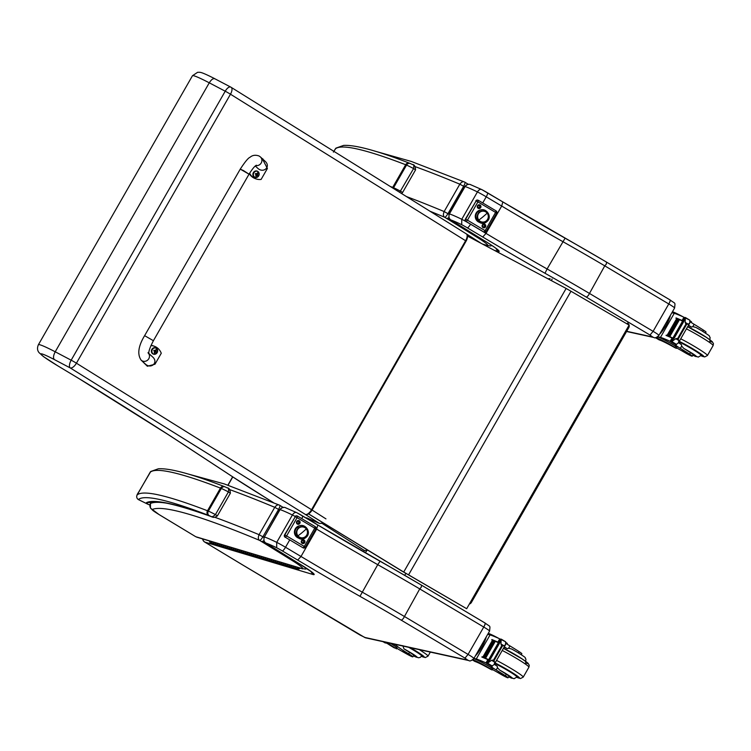 <?xml version="1.0" encoding="UTF-8"?>
<svg xmlns="http://www.w3.org/2000/svg" width="751" height="751" viewBox="0 0 751 751"><rect width="100%" height="100%" fill="white"/><g stroke="black" fill="none" stroke-linecap="round" stroke-linejoin="round"><path stroke-width="1.13" d="M548.774 278.724L548.774 278.724A3.38 3.351 84.6 0 0 548.202 278.828A3.38 3.38 0 0 1 548.774 278.724L550.051 278.602A3.38 3.351 -95.4 0 0 548.643 279.072M552.069 279.053L551.516 280.583M627.254 324.038L627.554 323.043A3.38 3.38 0 0 1 628.784 327.643L471.384 602.443M628.024 327.004L628.784 327.643L471.384 602.471L470.624 601.833M471.356 602.48L471.384 602.471A3.38 3.38 0 0 1 469.356 604.048A3.38 3.351 84.6 0 0 471.356 602.48M308.558 513.853L403.709 572.046A54.053 3.952 29.8 0 1 408.572 574.853L466.681 608.714L629.103 325.117L570.995 291.257A54.053 3.952 -150.2 0 0 566.132 288.45L467.488 236.096M400.715 570.328L308.492 513.881M400.687 570.385L403.644 572.084A54.053 3.952 29.8 0 1 408.497 574.881L466.681 608.714M405.869 573.36L404.733 575.35M410.262 163.511L409.483 163.183A3.38 3.051 111 0 0 405.671 164.732A13.509 0.986 29.8 0 1 406.535 165.089A3.38 2.816 -66.5 0 1 410.262 163.511L412.355 164.497C413.688 164.291 414.092 165.642 413.594 168.571L399.673 192.34M409.483 163.183C377.096 150.66 355.129 144.736 343.582 145.412L335.988 148.107A3.38 3.37 48 0 0 335.321 148.933A721.279 52.72 29.8 0 1 405.671 164.732L392.698 187.393A3.38 3.051 111 0 0 392.473 187.853M335.988 148.107L333.397 152.106L335.321 148.933M225.065 486.873L224.286 486.545A3.38 3.051 111 0 0 220.475 488.094A13.509 0.986 29.8 0 1 221.338 488.45A3.38 2.816 -66.5 0 1 225.065 486.873L227.159 487.859C228.492 487.652 228.895 489.014 228.398 491.933L215.415 514.595C213.031 516.716 211.5 517.308 210.834 516.359L211.876 516.801C178.287 504.832 157.841 500.035 150.529 502.4L146.548 502.579L150.266 502.485M211.876 516.801L211.876 516.801C213.331 517.777 215.18 517.467 217.405 515.862L215.415 514.595A17.902 1.305 -150.2 0 0 208.365 511.112A13.509 0.986 -150.2 0 0 207.501 510.755A3.38 3.051 111 0 0 208.421 515.289A10.139 0.742 29.8 0 1 209.069 515.552A3.38 2.816 -66.5 0 1 208.365 511.112L221.338 488.45A17.902 1.305 29.8 0 1 228.398 491.933L230.247 493.182M138.597 499.697L138.4 499.565A3.38 3.37 -132 0 1 137.151 494.956L150.125 472.295A721.279 52.72 29.8 0 1 220.475 488.094L207.501 510.755A721.279 52.72 -150.2 0 0 137.151 494.956M209.069 515.552A14.522 1.061 29.8 0 1 210.834 516.359A814.168 59.517 -150.2 0 0 146.548 502.579A28.632 2.093 -150.2 0 0 148.163 504.334A3.38 3.098 -50.5 0 0 149.984 504.653M224.286 486.545C191.899 474.022 169.933 468.098 158.386 468.774L150.791 471.468A3.38 3.37 48 0 0 150.125 472.295M208.421 515.289A717.9 52.476 29.8 0 0 138.4 499.565L148.473 504.522L138.578 499.687C136.1 498.129 136.1 495.66 138.569 492.28L150.791 471.468M148.473 504.522L149.928 504.916M466.08 233.749A6.759 3.051 121.9 0 1 466.305 233.861L231.167 87.341A6.759 6.759 0 0 0 230.745 87.097L215.086 78.893C213.387 78.066 211.444 79.381 209.266 82.817L225.225 91.209L71.167 360.189A6.759 2.985 117.7 0 0 70.2 367.906A6.759 3.051 -58.1 0 0 76.424 363.193L230.473 94.213A6.759 3.051 -58.1 0 0 231.167 87.341A6.759 3.051 -58.1 0 0 230.942 87.229A6.759 2.985 117.7 0 0 230.745 87.097A6.759 2.985 117.7 0 0 225.225 91.209A6.759 0.498 29.8 0 1 230.473 94.213L465.611 240.733L311.552 509.713A6.759 3.051 121.9 0 1 305.328 514.426L319.203 523.259L308.436 518.641M38.404 344.718L192.463 75.738A34.349 2.516 29.8 0 1 209.266 82.817L55.217 351.797A34.349 2.516 -150.2 0 0 38.404 344.718C37.062 347.816 37.268 350.445 39.014 352.595L43.52 356.641L57.667 365.765M367.295 549.92L366.948 550.53L364.31 550.455L322.517 523.672M365.211 552.764L366.948 550.53M322.639 522.555A6.759 3.671 122.5 0 1 319.203 523.259A3.38 2.826 -66.6 0 0 319.532 523.438L306.577 517.805L317.438 524.771M363.362 551.694A3.38 1.896 -57.3 0 0 364.31 550.455M273.524 502.691L253.2 489.999A119.822 8.759 29.8 0 1 232.153 476.481L171.388 436.669A6.759 4.281 123.2 0 0 171.744 436.866A60.812 4.45 -150.2 0 0 168.243 434.594A664.081 48.543 -150.2 0 0 90.768 385.779A87.839 6.421 -150.2 0 0 80.057 379.246L57.902 365.906L79.925 379.18A6.759 1.924 121.1 0 1 79.803 379.095M232.153 476.481L227.478 473.43M57.902 365.906A27.599 2.018 29.8 0 1 40.976 354.247A27.599 2.018 29.8 0 1 54.344 359.569C53.039 358.058 53.33 355.467 55.217 351.797L71.167 360.189A6.759 0.498 29.8 0 1 76.424 363.193L311.552 509.713A6.759 0.498 -150.2 0 1 312.078 510.042L466.127 241.062A6.759 3.671 -57.5 0 0 466.362 233.899A6.759 3.671 -57.5 0 0 466.333 233.871M450.619 219.714L451.116 220.052A46.215 3.38 29.8 0 1 461.724 224.699L461.762 219.283L477.429 191.918A13.509 0.986 29.8 0 1 486.226 196.818A4.459 1.014 -59.2 0 0 487.465 192.763A4.459 1.014 -59.2 0 0 487.399 192.735A9.05 0.667 -150.2 0 0 481.813 189.609L470.389 184.586C468.53 183.798 466.69 184.436 464.86 186.501L449.182 213.875M494.421 250.355L497.857 251.388A29.796 2.178 -150.2 0 0 486.714 242.104A6.928 0.507 -150.2 0 0 484.019 240.508L484.001 240.498A8.524 0.62 29.8 0 1 483.635 240.273L454.984 222.521A8.524 0.62 29.8 0 1 454.421 222.174L454.327 222.118A7.651 0.563 -150.2 0 0 451.83 220.494L451.116 220.052C448.985 218.841 448.422 216.795 449.408 213.894L449.192 213.866C448.61 217.593 449.182 219.621 450.91 219.94L451.576 220.334M461.724 224.699A9.05 0.667 29.8 0 1 467.3 227.816L482.733 237.006L486.019 233.401L470.548 224.192A13.509 0.986 -150.2 0 0 461.762 219.283A50.674 3.708 -150.2 0 0 449.408 213.894L465.085 186.53C467.075 184.22 469.122 183.695 471.206 184.962M451.83 220.494L454.242 222.08M606.555 262.127L606.301 264.127L604.762 265.845L588.333 295.5L586.465 297.208L650 335.049L653.098 331.332L589.094 293.209A186.792 13.659 -150.2 0 0 547.094 268.971L565.09 238.18A182.333 13.33 -150.2 0 1 606.555 262.127L670.014 299.912A4.459 1.014 -59.2 0 0 669.948 299.884L606.667 262.193M481.813 189.609C480.377 188.895 478.913 189.665 477.429 191.918A50.674 3.708 29.8 0 0 465.085 186.53L464.86 186.501M482.733 237.006A235.617 17.226 -150.2 0 0 544.991 273.261L547.094 268.971A231.158 16.898 29.8 0 1 486.019 233.401L501.696 206.037L502.823 201.925L487.53 192.81M481.626 189.496L502.823 201.925M482.724 202.939L486.226 196.818L501.696 206.037A231.158 16.898 -150.2 0 0 562.771 241.597A186.792 13.659 29.8 0 1 604.762 265.845L668.775 303.967L653.098 331.332A8.449 0.62 -150.2 0 1 658.927 335.378C656.477 337.678 654.825 338.391 653.971 337.518L653.971 337.518A4.459 4.328 -77.6 0 1 652.722 337.021L626.691 331.294M497.857 251.388L495.829 248.252M483.372 240.113A4.459 1.896 -58.2 0 0 483.494 240.198L483.935 240.47M497.462 249.454L497.706 249.811C496.89 249.332 499.331 250.243 486.564 242.029L483.766 240.348M454.421 222.174L483.494 240.198A4.459 1.896 -58.2 0 0 483.635 240.273M265.591 542.785L266.079 543.114A46.215 3.38 29.8 0 1 276.697 547.77L276.725 542.353L292.402 514.989A13.509 0.986 29.8 0 1 295.134 516.435M276.697 547.77A9.05 0.667 29.8 0 1 282.273 550.887L297.706 560.077A235.617 17.226 -150.2 0 0 359.964 596.332L377.744 564.668A186.792 13.659 29.8 0 1 419.734 588.915L483.747 627.038A4.459 1.014 -59.2 0 0 484.986 622.983L421.527 585.189L421.273 587.198L419.734 588.915L403.306 618.571L401.428 620.279L464.963 658.12L468.07 654.403L404.066 616.28M297.706 560.077L300.991 556.472L316.669 529.108A231.158 16.898 -150.2 0 0 377.744 564.668L380.062 561.25A182.333 13.33 -150.2 0 1 421.527 585.189M301.836 518.669A4.459 1.014 -59.2 0 0 302.437 515.834A4.459 1.014 -59.2 0 0 302.371 515.806A9.05 0.667 -150.2 0 0 296.786 512.68L285.352 507.657C283.502 506.869 281.663 507.507 279.832 509.572L280.057 509.6C282.047 507.291 284.094 506.765 286.178 508.033M296.786 512.68C295.35 511.966 293.885 512.736 292.402 514.989A50.674 3.708 29.8 0 0 280.057 509.6L264.38 536.965L279.832 509.572M315.936 528.676L316.669 529.108L317.795 524.996L302.503 515.881M296.598 512.567L317.795 524.996M241.174 564.039A4.459 1.333 -58.9 0 0 241.259 564.104A4.459 1.333 -58.9 0 0 241.353 564.142L204.807 542.091A4.459 1.333 121.1 0 1 204.713 542.053A4.459 1.333 121.1 0 1 204.619 541.969M310.801 571.323L312.829 574.459L204.807 542.091A4.459 4.243 -73.3 0 1 202.798 538.974M312.829 574.459A29.796 2.178 -150.2 0 0 301.686 565.174A6.928 0.507 -150.2 0 0 298.992 563.579L298.973 563.569A8.524 0.62 29.8 0 1 298.607 563.344L269.956 545.592A8.524 0.62 29.8 0 1 269.393 545.245L269.299 545.188A7.651 0.563 -150.2 0 0 266.802 543.564L266.079 543.114C263.958 541.912 263.394 539.866 264.38 536.965A50.674 3.708 -150.2 0 1 276.725 542.353A13.509 0.986 -150.2 0 1 285.521 547.263L289.736 539.894M266.802 543.564L265.882 543.011C264.155 542.691 263.582 540.664 264.155 536.937M269.299 545.188L266.549 543.405M485.043 623.03L485.165 623.095A4.459 0.732 120.5 0 1 485.212 623.114A4.459 0.732 120.5 0 1 483.747 627.038L468.07 654.403A8.449 0.62 -150.2 0 1 473.9 658.449C471.45 660.749 469.797 661.462 468.943 660.589L468.943 660.589A4.459 4.328 -77.6 0 1 467.695 660.091L364.601 637.402L244.188 565.85A39.456 2.882 29.8 0 1 241.437 564.198L241.353 564.142A4.459 1.436 121.2 0 1 241.296 564.123M312.435 572.525L298.907 563.541M448.957 217.659L446.742 218.532A7.219 0.526 -150.2 0 0 448.469 219.564L478.941 238.442A6.843 0.498 -150.2 0 0 480.405 239.381A27.637 2.018 29.8 0 1 486.761 245.342L490.516 245.981L491.943 245.511M464.822 182.193L464.39 181.967L464.822 182.193C463.329 181.16 461.658 181.826 459.819 184.192L463.649 186.276C465.01 183.648 465.395 182.286 464.822 182.193M415.284 166.684A814.168 59.517 29.8 0 1 459.819 184.192L444.141 211.557C443.006 214.392 443.203 216.297 444.733 217.283C445.277 217.424 446.357 216.213 447.981 213.641L463.649 186.276L464.644 186.886M467.469 184.483L466.84 183.441M478.171 237.917L479.429 237.682M478.368 238.039L479.767 237.889M478.65 238.227L480.443 238.311M478.941 238.442L481.128 238.734M480.405 239.381L482.011 239.287M448.469 219.564L449.248 218.241M449.014 219.874L449.511 218.654M449.689 220.278L451.022 220.015M449.783 220.334L451.163 220.099M263.939 540.748L261.677 541.659A7.219 0.526 -150.2 0 0 263.404 542.691L293.876 561.57A6.843 0.498 -150.2 0 0 295.34 562.508A27.637 2.018 29.8 0 1 301.705 568.469L195.795 536.73M301.705 568.469L305.46 569.108L306.943 568.601M279.757 505.329L279.334 505.094L279.757 505.329C278.264 504.287 276.593 504.954 274.753 507.319L278.583 509.403C279.945 506.775 280.339 505.414 279.757 505.329M229.778 489.652A814.168 59.517 29.8 0 1 274.753 507.319L259.076 534.684C257.94 537.519 258.137 539.425 259.668 540.41C260.212 540.551 261.292 539.34 262.916 536.768L278.583 509.403L279.579 510.013M282.404 507.563L281.775 506.568M293.106 561.044L294.439 560.772M293.303 561.175L294.777 560.988M293.594 561.354L295.462 561.41M293.876 561.57L296.157 561.842M295.34 562.508L297.02 562.377M263.404 542.691L264.221 541.311M263.948 543.001L264.483 541.715M264.624 543.405L266.032 543.104M264.728 543.461L266.164 543.189M676.604 347.901A23.553 1.718 29.8 0 1 684.659 352.463A7.444 0.544 29.8 0 0 692.253 356.19A7.444 0.544 29.8 0 0 689.606 354.153L690.469 352.632A7.444 0.544 29.8 0 1 693.126 354.669L692.253 356.19M656.167 338.063L659.322 339.94A19.15 1.399 -150.2 0 1 674.548 347.516L676.341 348.361L674.989 347.422A16.578 1.211 -150.2 0 0 657.256 338.307L656.167 338.063A15.32 3.473 120.8 0 1 655.923 337.969A15.32 3.473 120.8 0 1 655.585 337.593M671.892 312.754L672.445 311.778A16.578 1.211 29.8 0 1 683.1 316.847M684.583 317.673A16.578 1.211 29.8 0 1 684.818 317.804L683.579 317.072M689.962 320.761A16.578 1.211 29.8 0 1 690.178 320.893L691.53 321.841L691.183 322.442M657.726 336.739L660.486 337.349A71.824 5.248 29.8 0 1 669.723 341.104L672.445 340.616M672.962 338.504L672.051 338.034A71.824 5.248 -150.2 0 0 666.043 335.444L668.061 336.27A64.379 4.703 -150.2 0 1 673.046 338.344M671.478 342.174L675.703 344.69L676.398 344.352L672.126 341.799L672.492 341.067L671.047 342.005L672.868 338.053A71.824 5.248 -150.2 0 0 666.203 335.162M672.868 338.053L682.584 321.09A71.824 5.248 -150.2 0 0 675.919 318.208L677.984 319.062M682.997 320.987L682.086 320.508A71.824 5.248 -150.2 0 0 676.078 317.926M682.086 320.508L683.87 317.391L683.504 317.035A71.824 5.248 -150.2 0 0 674.276 313.28L671.882 312.754M684.555 319.475L683.504 317.035M660.486 337.349L674.276 313.28M669.789 336.598L669.263 336.373A71.824 5.248 -150.2 0 1 669.789 336.598L679.439 319.757L678.904 319.532M668.709 336.138L668.212 335.922A71.824 5.248 -150.2 0 1 668.709 336.138L678.36 319.297L677.853 319.081M667.686 335.706L667.207 335.5A71.824 5.248 -150.2 0 1 667.686 335.706L677.336 318.865L676.858 318.659M689.606 354.153A37.24 2.722 29.8 0 0 680.359 348.38A8.693 0.638 29.8 0 1 675.44 344.869A8.693 0.638 29.8 0 1 675.6 344.84A47.876 3.502 29.8 0 1 676.153 344.934L676.313 344.399M673.656 338.016L683.297 321.175L683.804 321.419L674.163 338.26L673.656 338.016L672.492 341.067L675.769 338.701L677.731 338.438L685.907 324.16L685.137 322.348L688.282 324.225L689.831 322.911L689.765 320.133L685.682 318.142L685.306 318.696L685.682 318.142M685.137 322.348L685.306 318.696L683.739 321.381M677.731 338.438L678.913 340.579L678.435 342.813L676.398 344.352M688.282 324.225L685.907 324.16M657.256 338.307L657.96 337.077L657.407 336.955M657.96 337.077A16.578 1.211 29.8 0 1 675.693 346.192L677.045 347.14L676.341 348.361M678.5 342.691A8.693 0.638 -150.2 0 0 681.42 344.606L681.664 346.089L683.814 348.436A37.24 2.722 29.8 0 1 690.469 352.632M682.584 321.09L685.541 317.617M675.703 344.69L671.047 342.005M705.489 333.087L706.043 332.13A7.444 0.544 -150.2 0 0 703.387 330.083A37.24 2.722 -150.2 0 0 694.14 324.31A8.693 0.638 -150.2 0 1 690.103 321.672M702.683 331.322L703.387 330.083M688.536 325.174A8.693 0.638 -150.2 0 0 691.455 327.089L692.826 326.601L694.14 324.31M659.566 334.251A13.903 3.154 -59.2 0 0 670.418 315.317M701.143 355.326A15.198 1.108 -150.2 0 0 701.687 355.326A15.198 1.108 -150.2 0 0 693.802 349.609A15.198 1.108 -150.2 0 0 679.157 341.555M701.35 330.524A11.349 0.826 -150.2 0 0 695.848 327.408L701.406 330.553C713.215 338.11 707.921 334.984 710.127 337.499L709.817 340.194M695.848 327.408L692.826 326.601M688.32 325.558A14.447 1.061 29.8 0 1 691.455 327.089M686.705 352.763L682.246 350.539L686.705 352.763M402.818 645.672L403.954 648.845A23.553 1.718 29.8 0 0 409.567 652.347L408.694 653.868A23.553 1.718 29.8 0 1 396.509 645.691L395.965 644.527M385.47 642.208A16.578 1.211 -150.2 0 0 394.04 647.728L395.533 648.254A19.15 1.399 -150.2 0 1 387.985 642.762M396.378 648.892L397.082 647.662L396.237 647.024A19.15 1.399 29.8 0 1 390.82 643.391M384.916 642.818L382.991 641.664L385.723 642.659M383.414 641.758L385.507 643.044M408.694 653.868A7.444 0.544 29.8 0 1 412.843 656.843A7.444 0.544 29.8 0 1 406.948 654.083A37.24 2.722 29.8 0 1 396.735 648.263M409.877 647.587A15.198 1.108 29.8 0 1 412.628 649.193A15.198 1.108 29.8 0 1 422.278 655.97A15.198 1.108 29.8 0 1 421.733 655.97M409.567 652.347A7.444 0.544 29.8 0 1 413.717 655.323L412.843 656.843M405.409 652.995L409.868 655.21L402.827 651.183L405.409 652.995M492.412 669.507A23.553 1.718 29.8 0 1 500.466 674.069A7.444 0.544 29.8 0 0 508.061 677.806A7.444 0.544 29.8 0 0 505.414 675.759L506.277 674.238A7.444 0.544 29.8 0 1 508.934 676.285L508.061 677.806M492.149 669.976L490.797 669.028A16.578 1.211 -150.2 0 0 473.064 659.913L473.768 658.683A16.578 1.211 29.8 0 1 491.501 667.799L492.853 668.747L492.149 669.976L490.356 669.132A19.15 1.399 -150.2 0 0 475.13 661.547L472.463 659.969M498.805 642.593L497.894 642.124L499.678 638.998L499.312 638.641A71.824 5.248 -150.2 0 0 490.084 634.886L487.69 634.36L488.253 633.393A16.578 1.211 29.8 0 1 498.908 638.463M500.391 639.279A16.578 1.211 29.8 0 1 500.626 639.411L499.387 638.679M505.77 642.368A16.578 1.211 29.8 0 1 505.986 642.499L507.338 643.447L506.991 644.048M473.909 658.43L476.294 658.956A71.824 5.248 29.8 0 1 485.531 662.711L488.253 662.222M488.77 660.11L487.859 659.641A71.824 5.248 -150.2 0 0 481.851 657.059L483.869 657.876A64.379 4.703 -150.2 0 1 488.854 659.96M487.286 663.781L491.511 666.297L492.205 665.959L487.934 663.415L488.3 662.673L486.855 663.612L488.676 659.66A71.824 5.248 -150.2 0 0 482.011 656.778M488.676 659.66L498.392 642.696A71.824 5.248 -150.2 0 0 491.727 639.814L493.801 640.678M497.894 642.124A71.824 5.248 -150.2 0 0 491.886 639.533M500.363 641.082L499.312 638.641M476.294 658.956L490.084 634.886M485.597 658.214L485.071 657.979A71.824 5.248 -150.2 0 1 485.597 658.214L495.247 641.373L494.712 641.138M484.517 657.745L484.019 657.529A71.824 5.248 -150.2 0 1 484.517 657.745L494.167 640.903L493.66 640.687M483.494 657.313L483.015 657.116A71.824 5.248 -150.2 0 1 483.494 657.313L493.144 640.472L492.665 640.274M505.414 675.759A37.24 2.722 29.8 0 0 496.167 669.986A8.693 0.638 29.8 0 1 491.248 666.475A8.693 0.638 29.8 0 1 491.407 666.447A47.876 3.502 29.8 0 1 491.961 666.541L492.121 666.006M489.971 659.866L499.612 643.025L499.105 642.781L488.3 662.673L491.576 660.307L493.538 660.045L501.715 645.776L500.945 643.954L504.09 645.832L505.639 644.518L505.573 641.739L501.49 639.749L501.114 640.303L501.49 639.749M500.945 643.954L501.114 640.303L499.546 642.987M493.538 660.045L494.721 662.185L494.242 664.419L492.205 665.959M504.09 645.832L501.715 645.776M494.308 664.306A8.693 0.638 -150.2 0 0 497.228 666.221L497.472 667.695L499.622 670.042A37.24 2.722 29.8 0 1 506.277 674.238M498.392 642.696L501.349 639.223M489.389 659.763L489.859 659.894M486.855 663.612L491.961 666.541M521.297 654.694L521.851 653.736A7.444 0.544 -150.2 0 0 519.194 651.69A37.24 2.722 -150.2 0 0 509.948 645.926A8.693 0.638 -150.2 0 1 505.911 643.288M518.49 652.929L519.194 651.69M504.343 646.78A8.693 0.638 -150.2 0 0 507.263 648.695L508.634 648.216L509.948 645.926M475.374 655.858A13.903 3.154 -59.2 0 0 486.226 636.923M516.951 676.933A15.198 1.108 -150.2 0 0 517.495 676.933A15.198 1.108 -150.2 0 0 509.61 671.216A15.198 1.108 -150.2 0 0 494.965 663.161M517.157 652.14A11.349 0.826 -150.2 0 0 511.656 649.014L517.214 652.159C529.023 659.716 523.729 656.599 525.935 659.106L525.625 661.8M511.656 649.014L508.634 648.216M504.128 647.165A14.447 1.061 29.8 0 1 507.263 648.695M502.513 674.37L498.054 672.145L502.513 674.37M478.978 205.549A1.051 1.023 -77.6 0 1 478.528 207.595M482.996 227.581A1.896 1.849 -77.6 0 1 483.034 224.296A1.896 1.849 -77.6 0 1 485.784 225.929A1.896 1.849 -77.6 0 1 482.996 227.581M478.171 208.29A1.896 1.849 -77.6 0 1 478.209 205.004A1.896 1.849 -77.6 0 1 480.959 206.647A1.896 1.849 -77.6 0 1 478.171 208.29M483.804 224.831A1.051 1.023 -77.6 0 1 483.353 226.877M496.636 213.124A1.69 1.643 102.4 0 0 496.092 210.9L478.396 200.357A1.69 1.69 0 0 0 477.889 200.16L477.889 200.16A1.69 1.643 102.4 0 1 478.368 200.348L477.927 201.897L476.115 200.968L465.648 219.236L467.46 220.165L466.23 221.545L483.897 232.068L485.127 230.688L486.15 231.449A1.69 1.643 102.4 0 1 484.367 232.256L484.367 232.256A1.69 1.69 0 0 0 486.197 231.439L496.664 213.171L495.594 212.42L496.064 210.881L478.415 200.376M496.608 213.171L496.664 213.171A1.69 1.69 0 0 0 496.064 210.881M483.71 232.021L483.897 232.068A1.69 1.643 102.4 0 0 484.367 232.256M477.749 200.132A1.69 1.643 102.4 0 0 477.598 200.095L477.889 200.16A1.69 1.643 102.4 0 0 476.115 200.968L465.357 219.17A1.69 1.643 102.4 0 0 465.93 221.479L466.23 221.545A1.69 1.643 102.4 0 1 465.648 219.236L465.357 219.17M483.184 226.802A1.051 1.023 102.4 0 0 484.714 226.107A1.051 1.023 102.4 0 0 482.752 225.507A1.051 1.023 102.4 0 0 483.184 226.802M478.368 207.511A1.051 1.023 102.4 0 0 479.889 206.816A1.051 1.023 102.4 0 0 477.936 206.225A1.051 1.023 102.4 0 0 478.368 207.511M477.598 200.095A1.69 1.643 102.4 0 0 475.824 200.902M479.373 212.176A5.698 5.539 -77.6 0 1 487.164 212.974A5.698 5.539 -77.6 0 1 486.291 220.982L486.723 221.742L486.291 220.982A5.698 5.539 -77.6 0 1 478.5 220.184A5.698 5.539 -77.6 0 1 479.373 212.176A5.698 5.539 102.4 0 0 480.809 221.911A5.698 5.539 102.4 0 0 488.319 215.659A5.698 5.539 102.4 0 0 479.373 212.176L478.453 211.313L479.373 212.176M478.875 212.064L478.453 211.313C484.846 205.464 493.614 216.56 486.723 221.742C480.33 227.591 471.562 216.495 478.453 211.313M479.645 212.373A5.482 5.332 -77.6 0 1 488.178 215.321A5.482 5.332 -77.6 0 1 481.795 221.967A5.482 5.332 -77.6 0 1 479.645 212.373L479.645 212.373M484.085 211.238A5.482 5.332 102.4 0 0 477.636 217.874A5.482 5.332 102.4 0 0 481.729 221.949A5.482 5.332 -77.6 0 1 477.627 215.434A5.482 5.332 -77.6 0 1 484.085 211.238M487.146 213.143A16.888 3.145 141.8 0 1 478.809 220.081A5.482 5.332 102.4 0 0 486.31 220.85A5.482 5.332 102.4 0 0 487.146 213.143A5.482 5.332 102.4 0 0 479.645 212.373A5.482 5.332 102.4 0 0 478.809 220.081A16.888 3.145 -38.2 0 0 487.146 213.143M298.138 521.307A1.051 1.023 -77.6 0 1 297.687 523.353M302.155 543.339A1.896 1.849 -77.6 0 1 302.184 540.053A1.896 1.849 -77.6 0 1 304.944 541.696A1.896 1.849 -77.6 0 1 302.155 543.339M297.33 524.057A1.896 1.849 -77.6 0 1 297.368 520.772A1.896 1.849 -77.6 0 1 300.118 522.405A1.896 1.849 -77.6 0 1 297.33 524.057M302.963 540.598A1.051 1.023 -77.6 0 1 302.512 542.635M315.795 528.882A1.69 1.643 102.4 0 0 315.242 526.658L297.556 516.115L297.077 517.655L295.274 516.726L284.807 535.003L286.619 535.932L285.389 537.303L303.057 547.826L304.286 546.446L305.3 547.207A1.69 1.643 102.4 0 1 303.526 548.014L303.526 548.014A1.69 1.69 0 0 0 305.357 547.207L315.824 528.929L314.744 528.178L315.223 526.639L297.574 516.134M315.767 528.929L315.824 528.929A1.69 1.69 0 0 0 315.223 526.639M303.057 547.826A1.69 1.643 102.4 0 0 303.526 548.014M296.898 515.89A1.69 1.643 102.4 0 0 296.758 515.853L297.049 515.918A1.69 1.69 0 0 1 297.556 516.115A1.69 1.643 102.4 0 0 297.049 515.918L297.049 515.918A1.69 1.643 102.4 0 0 295.274 516.726L284.516 534.937A1.69 1.643 102.4 0 0 285.089 537.237L285.389 537.303A1.69 1.643 102.4 0 1 284.807 535.003L284.516 534.937M302.343 542.56A1.051 1.023 102.4 0 0 303.873 541.865A1.051 1.023 102.4 0 0 301.911 541.264A1.051 1.023 102.4 0 0 302.343 542.56M297.518 523.278A1.051 1.023 102.4 0 0 299.048 522.583A1.051 1.023 102.4 0 0 297.086 521.983A1.051 1.023 102.4 0 0 297.518 523.278M296.758 515.853A1.69 1.643 102.4 0 0 294.983 516.66M298.532 527.934A5.698 5.539 -77.6 0 1 306.324 528.732A5.698 5.539 -77.6 0 1 305.45 536.749L305.882 537.5L305.45 536.749A5.698 5.539 -77.6 0 1 297.659 535.951A5.698 5.539 -77.6 0 1 298.532 527.934A5.698 5.539 102.4 0 0 299.968 537.669A5.698 5.539 102.4 0 0 307.469 531.417A5.698 5.539 102.4 0 0 298.532 527.934L297.612 527.071L298.532 527.934M298.034 527.822L297.612 527.071C304.005 521.222 312.773 532.318 305.882 537.5C299.489 543.348 290.721 532.252 297.612 527.071M298.804 528.131A5.482 5.332 -77.6 0 1 307.337 531.079A5.482 5.332 -77.6 0 1 300.954 537.735A5.482 5.332 -77.6 0 1 298.804 528.131L298.804 528.131M303.244 526.995A5.482 5.332 102.4 0 0 303.169 526.986A5.482 5.332 102.4 0 0 296.786 533.632A5.482 5.332 102.4 0 0 300.879 537.716A5.482 5.332 -77.6 0 1 296.786 531.192A5.482 5.332 -77.6 0 1 303.244 526.995M306.305 528.901A16.888 3.145 141.8 0 1 297.969 535.848A5.482 5.332 102.4 0 0 305.46 536.608A5.482 5.332 102.4 0 0 306.305 528.901A5.482 5.332 102.4 0 0 298.804 528.131A5.482 5.332 102.4 0 0 297.969 535.848A16.888 3.145 -38.2 0 0 306.305 528.901M144.614 335.659L240.254 169.135L243.465 170.571L249.041 174.185L240.254 169.135L249.041 174.185L153.401 340.71L144.614 335.659C138.297 346.127 137.142 354.294 141.141 360.161A5.069 4.806 -47.4 0 0 148.754 353.599M150.942 345.61A13.931 12.391 -68.4 0 1 154.678 346.38A13.931 12.391 -68.4 0 1 161.268 353.261L154.978 364.216L147.374 366.244L142.596 361.503M141.141 360.161L145.215 363.906C151.054 369.614 158.827 362.329 152.622 356.95L148.754 353.392M154.678 346.38L153.964 346.098A13.931 12.391 111.6 0 0 151.045 345.376M141.695 360.677L147.374 366.244M262.268 158.649L267.403 168.477L261.113 179.433A13.931 12.391 -68.4 0 1 255.575 178.738A13.931 12.391 -68.4 0 1 249.604 173.237M255.302 166.018L257.64 168.168C263.479 173.875 271.252 166.581 265.047 161.212L260.419 156.959A5.069 4.806 132.6 0 1 255.875 165.558M249.313 173.716A13.931 12.391 111.6 0 0 254.861 178.456L255.575 178.738M153.279 354.078A3.323 2.957 -68.4 0 1 151.852 349.365A3.323 2.957 -68.4 0 1 155.729 347.901M152.35 349.581A3.201 2.844 -68.4 0 1 157.363 349.45A3.201 2.844 -68.4 0 1 154.612 354.247A3.201 2.844 -68.4 0 1 152.35 349.581M155.598 350.435L154.781 350.689A4.318 0.648 -152.7 0 0 153.993 350.257L154.068 350.313A1.643 1.455 -68.4 0 0 153.861 350.67L154.715 351.975A4.318 1.615 121.3 0 1 154.19 352.688A1.765 1.568 111.6 0 0 154.509 352.886A4.318 2.281 -57.3 0 0 155.072 352.2L156.443 352.285A1.765 1.568 111.6 0 0 156.649 351.919A4.318 0.657 -152.3 0 0 156.133 351.534L155.955 350.661A4.318 2.281 -57.8 0 0 156.246 349.853A1.765 1.568 111.6 0 0 155.926 349.656A4.318 1.605 121.7 0 1 155.598 350.435L153.974 350.445M153.993 350.257A1.765 1.568 111.6 0 0 153.786 350.623L154.715 351.975M154.377 351.9L155.607 351.759A1.164 1.033 -68.4 0 0 155.729 351.543A2555.747 388.699 27.7 0 0 156.537 351.853L156.649 351.919M155.607 351.759A2555.747 15.583 -148.1 0 1 156.33 352.21A1.643 1.455 -68.4 0 0 156.537 351.853M155.729 351.543L155.26 350.36M155.091 350.257L154.115 350.557L155.091 350.257M254.796 177.32A3.323 2.957 -68.4 0 1 253.369 172.617A3.323 2.957 -68.4 0 1 257.246 171.153M253.866 172.833A3.201 2.844 -68.4 0 1 258.879 172.702A3.201 2.844 -68.4 0 1 256.129 177.499A3.201 2.844 -68.4 0 1 253.866 172.833M257.114 173.678L256.298 173.941A4.318 0.648 -152.7 0 0 255.509 173.509L255.584 173.565A1.643 1.455 -68.4 0 0 255.378 173.922L256.232 175.227A4.318 1.615 121.3 0 1 255.706 175.941A1.765 1.568 111.6 0 0 256.025 176.138A4.318 2.281 -57.3 0 0 256.589 175.452L257.959 175.527A1.765 1.568 111.6 0 0 258.166 175.161A4.318 0.657 -152.3 0 0 257.649 174.776L257.471 173.903A4.318 2.281 -57.8 0 0 257.762 173.096A1.765 1.568 111.6 0 0 257.443 172.899A4.318 1.605 121.7 0 1 257.114 173.678L255.49 173.697M255.509 173.509A1.765 1.568 111.6 0 0 255.302 173.875L256.232 175.227M255.894 175.152L257.114 175.002A1.164 1.033 -68.4 0 0 257.246 174.786A2555.747 388.699 27.7 0 0 258.044 175.096L258.166 175.161M257.114 175.002A2555.747 15.583 -148.1 0 1 257.846 175.452A1.643 1.455 -68.4 0 0 258.044 175.096M257.246 174.786L256.776 173.603M256.607 173.5L255.631 173.81L256.607 173.5M291.088 565.428A1.624 1.54 106.7 0 0 292.158 567.146A1.624 1.54 -73.3 0 1 291.088 565.428M297.058 567.212A1.624 1.54 106.7 0 0 298.128 568.929L296.138 568.338A1.624 1.54 -73.3 0 1 295.068 566.62A1.624 1.54 106.7 0 0 296.138 568.338L294.148 567.737A1.624 1.54 -73.3 0 1 293.078 566.019A1.624 1.54 106.7 0 0 294.148 567.737L290.168 566.545A1.624 1.54 -73.3 0 1 289.097 564.827A1.624 1.54 106.7 0 0 290.168 566.545L288.177 565.954A1.624 1.54 -73.3 0 1 287.107 564.236A1.624 1.54 106.7 0 0 288.177 565.954L286.197 565.353A1.624 1.54 -73.3 0 1 285.117 563.635A1.624 1.54 106.7 0 0 286.197 565.353L284.207 564.761A1.624 1.54 -73.3 0 1 283.136 563.043A1.624 1.54 106.7 0 0 284.207 564.761L282.216 564.17A1.624 1.54 -73.3 0 1 281.146 562.443A1.624 1.54 106.7 0 0 282.216 564.17L280.226 563.569A1.624 1.54 -73.3 0 1 279.156 561.851A1.624 1.54 106.7 0 0 280.226 563.569L278.236 562.978A1.624 1.54 -73.3 0 1 277.166 561.26A1.624 1.54 106.7 0 0 278.236 562.978L276.246 562.377A1.624 1.54 -73.3 0 1 275.176 560.659A1.624 1.54 106.7 0 0 276.246 562.377L274.256 561.786A1.624 1.54 -73.3 0 1 273.186 560.068A1.624 1.54 106.7 0 0 274.256 561.786L272.275 561.185A1.624 1.54 -73.3 0 1 271.205 559.467A1.624 1.54 106.7 0 0 272.275 561.185L270.285 560.593A1.624 1.54 -73.3 0 1 269.215 558.875A1.624 1.54 106.7 0 0 270.285 560.593L268.295 559.993A1.624 1.54 -73.3 0 1 267.225 558.275A1.624 1.54 106.7 0 0 268.295 559.993L266.305 559.401A1.624 1.54 -73.3 0 1 265.234 557.683A1.624 1.54 106.7 0 0 266.305 559.401L264.314 558.8A1.624 1.54 -73.3 0 1 263.244 557.082A1.624 1.54 106.7 0 0 264.314 558.8L262.324 558.209A1.624 1.54 -73.3 0 1 261.254 556.491A1.624 1.54 106.7 0 0 262.324 558.209L260.344 557.608A1.624 1.54 -73.3 0 1 259.264 555.89A1.624 1.54 106.7 0 0 260.344 557.608L258.353 557.017A1.624 1.54 -73.3 0 1 257.283 555.299A1.624 1.54 106.7 0 0 258.353 557.017L256.363 556.416A1.624 1.54 -73.3 0 1 255.293 554.698A1.624 1.54 106.7 0 0 256.363 556.416L254.373 555.824A1.624 1.54 -73.3 0 1 253.303 554.107A1.624 1.54 106.7 0 0 254.373 555.824L252.383 555.224A1.624 1.54 -73.3 0 1 251.313 553.506A1.624 1.54 106.7 0 0 252.383 555.224L250.393 554.632A1.624 1.54 -73.3 0 1 249.323 552.914A1.624 1.54 106.7 0 0 250.393 554.632L248.403 554.031A1.624 1.54 -73.3 0 1 247.332 552.314A1.624 1.54 106.7 0 0 248.403 554.031L246.422 553.44A1.624 1.54 -73.3 0 1 245.342 551.722A1.624 1.54 106.7 0 0 246.422 553.44L244.432 552.839A1.624 1.54 -73.3 0 1 243.362 551.121A1.624 1.54 106.7 0 0 244.432 552.839L242.442 552.248A1.624 1.54 -73.3 0 1 241.371 550.53A1.624 1.54 106.7 0 0 242.442 552.248L240.451 551.647A1.624 1.54 -73.3 0 1 239.381 549.929A1.624 1.54 106.7 0 0 240.451 551.647L238.461 551.056A1.624 1.54 -73.3 0 1 237.391 549.338A1.624 1.54 106.7 0 0 238.461 551.056L236.471 550.455A1.624 1.54 -73.3 0 1 235.401 548.737A1.624 1.54 106.7 0 0 236.471 550.455L234.481 549.863A1.624 1.54 -73.3 0 1 233.411 548.146A1.624 1.54 106.7 0 0 234.481 549.863L232.5 549.272A1.624 1.54 -73.3 0 1 231.421 547.554A1.624 1.54 106.7 0 0 232.5 549.272L230.51 548.671A1.624 1.54 -73.3 0 1 229.44 546.953A1.624 1.54 106.7 0 0 230.51 548.671L228.52 548.08A1.624 1.54 -73.3 0 1 227.45 546.362A1.624 1.54 106.7 0 0 228.52 548.08L226.53 547.479A1.624 1.54 -73.3 0 1 225.46 545.761A1.624 1.54 106.7 0 0 226.53 547.479L224.54 546.888A1.624 1.54 -73.3 0 1 223.469 545.17A1.624 1.54 106.7 0 0 224.54 546.888L222.549 546.287A1.624 1.54 -73.3 0 1 221.479 544.569A1.624 1.54 106.7 0 0 222.549 546.287L220.569 545.695A1.624 1.54 -73.3 0 1 219.489 543.977A1.624 1.54 106.7 0 0 220.569 545.695L218.579 545.095A1.624 1.54 -73.3 0 1 217.508 543.377A1.624 1.54 106.7 0 0 218.579 545.095L216.588 544.503A1.624 1.54 -73.3 0 1 215.518 542.785A1.624 1.54 106.7 0 0 216.588 544.503L214.598 543.902A1.624 1.54 -73.3 0 1 213.528 542.184A1.624 1.54 106.7 0 0 214.598 543.902L212.608 543.311A1.624 1.54 -73.3 0 1 211.538 541.593A1.624 1.54 106.7 0 0 212.608 543.311L210.618 542.71A1.624 1.54 -73.3 0 1 209.548 540.992M298.128 568.929A1.624 1.54 106.7 0 0 299.912 568.178L299.968 568.085M299.198 567.859A0.807 0.77 -73.3 0 1 297.818 567.446M297.884 567.465A0.742 0.704 106.7 0 0 299.133 567.84M228.041 485.202L232.782 476.932M408.572 574.853L570.995 291.257M403.709 572.046L566.132 288.45M393.28 188.351A3.38 2.816 -66.5 0 1 393.562 187.741A13.509 0.986 -150.2 0 0 392.698 187.393A721.279 52.72 -150.2 0 0 390.201 186.436M401.56 193.514L402.602 192.5L400.612 191.233A17.902 1.305 -150.2 0 0 393.562 187.741L406.535 165.089A17.902 1.305 29.8 0 1 413.594 168.571L415.444 169.82M479.955 242.592A6.759 3.671 122.5 0 1 480.236 242.733L466.362 233.899A6.759 6.759 0 0 0 466.305 233.861A6.759 3.051 121.9 0 1 465.611 240.733A6.759 0.498 -150.2 0 1 466.127 241.062M480.734 243.108L480.236 242.733A6.759 3.671 122.5 0 1 480.602 243.042M325.953 518.885L312.078 510.042A6.759 3.671 -57.5 0 1 305.328 514.426L70.2 367.906L54.344 359.569M227.844 473.628L171.744 436.866M168.243 434.594A6.759 3.821 122.7 0 1 167.942 434.435L171.388 436.669M80.057 379.246A6.759 1.924 121.1 0 1 79.925 379.18L167.942 434.435M668.775 303.967A4.459 1.014 -59.2 0 0 670.014 299.912L670.239 300.043A4.459 0.732 120.5 0 1 668.775 303.967A8.449 0.62 29.8 0 1 674.595 308.004C675.28 301.649 675.468 304.174 670.239 300.043A4.459 0.732 120.5 0 0 670.192 300.024L670.08 299.959M565.043 238.151A235.617 17.226 29.8 0 1 502.963 202.01M650 335.049L652.722 337.021M544.991 273.261A182.333 13.33 29.8 0 1 586.465 297.208M470.548 224.192A4.459 1.014 120.8 0 1 467.3 227.816M483.747 627.038A8.449 0.62 29.8 0 1 489.568 631.075C490.253 624.719 490.431 627.245 485.212 623.114L484.986 622.983A4.459 1.014 -59.2 0 0 484.921 622.955L421.64 585.264M380.015 561.222A235.617 17.226 29.8 0 1 317.936 525.08M404.057 616.28A186.792 13.659 -150.2 0 0 362.066 592.041A231.158 16.898 29.8 0 1 300.991 556.472L285.521 547.263A4.459 1.014 120.8 0 1 282.273 550.887M464.963 658.12L467.695 660.091M359.964 596.332A182.333 13.33 29.8 0 1 401.428 620.279M241.437 564.198A4.459 1.436 121.2 0 1 241.334 564.151L244.113 565.822A4.459 1.07 -59.2 0 0 244.188 565.85M244.056 565.775A4.459 1.07 -59.2 0 0 244.113 565.822L360.217 635.149A4.459 1.07 -59.2 0 0 360.292 635.177M360.151 635.093A4.459 1.07 -59.2 0 0 360.217 635.149L365.859 637.89A4.459 4.328 -77.6 0 1 364.601 637.402M269.074 545.066L298.466 563.269A4.459 1.896 -58.2 0 0 298.607 563.344M486.761 245.342L482.593 244.094M406.469 196.574A814.168 59.517 -150.2 0 1 444.141 211.557L448.985 214.27M468.305 184.333A7.219 0.526 29.8 0 1 467.094 183.601M430.023 211.247A809.709 59.188 29.8 0 1 444.733 217.283L446.742 218.532M159.24 514.66A4.459 1.333 -58.9 0 1 159.146 514.623L195.804 536.749L159.24 514.66A12.429 0.911 29.8 0 1 152.143 509.544A809.709 59.188 29.8 0 1 259.668 540.41L261.677 541.659M214.908 517.308A814.168 59.517 -150.2 0 1 259.076 534.684L263.93 537.397M166.102 503.104A814.168 59.517 -150.2 0 0 150.5 503.461L151.195 502.241L150.444 503.508A16.888 1.239 -150.2 0 1 150.5 503.461A4.459 4.44 65.4 0 0 152.143 509.544M283.155 507.413A7.219 0.526 29.8 0 1 282.038 506.728M670.258 341.151L672.051 338.034M669.723 341.104L671.028 341.883M678.35 338.804L686.527 324.535M675.769 338.701L678.913 340.579M674.989 347.422L675.693 346.192M685.682 317.701L689.765 320.133M680.359 348.38L681.664 346.089M683.645 317.119L684.809 317.814M709.742 341.264A17.564 1.286 -150.2 0 0 707.207 337.941A17.564 1.286 -150.2 0 0 687.644 326.723L706.278 337.321L712.248 341.639L713.45 343.667L713.121 345.563A20.268 1.483 -150.2 0 0 704.504 339.123A20.268 1.483 -150.2 0 0 686.423 328.854M680.735 338.795A20.268 1.483 -150.2 0 1 698.805 349.065A20.268 1.483 -150.2 0 1 707.433 355.505L704.691 356.932L700.899 355.711A17.564 1.286 -150.2 0 0 699.134 352.754A17.564 1.286 -150.2 0 0 679.27 341.348M683.814 348.436A11.349 0.826 29.8 0 1 695.388 355.495A11.349 0.826 29.8 0 1 692.816 355.214L698.27 357.11L701.124 355.373A14.729 1.08 29.8 0 0 693.267 349.703A14.729 1.08 29.8 0 0 678.97 341.874M707.677 338.232A14.729 1.08 -150.2 0 0 700.458 333.622A14.729 1.08 -150.2 0 0 687.663 326.694M396.237 647.024L395.533 648.254M387.028 643.438L384.681 642.039L387.056 643.447M393.721 644.029L396.509 645.691M410.431 647.709A17.564 1.286 29.8 0 1 413.172 649.315A17.564 1.286 29.8 0 1 421.499 656.336M419.33 649.662A20.268 1.483 29.8 0 1 428.014 656.149L425.273 657.576L421.489 656.355M403.954 648.845A11.349 0.826 29.8 0 1 415.866 656.055A11.349 0.826 29.8 0 1 413.407 655.867M408.694 647.324A14.729 1.08 29.8 0 1 421.705 656.017L422.006 655.501M486.066 662.757L487.859 659.641M485.531 662.711L486.836 663.49M494.167 660.42L502.335 646.142M491.576 660.307L494.721 662.185M490.797 669.028L491.501 667.799M501.49 639.308L505.573 641.739M496.167 669.986L497.472 667.695M499.453 638.726L500.617 639.42M525.55 662.87A17.564 1.286 -150.2 0 0 523.015 659.547A17.564 1.286 -150.2 0 0 503.452 648.338M516.726 677.299A17.564 1.286 -150.2 0 0 514.942 674.36A17.564 1.286 -150.2 0 0 495.078 662.955M516.707 677.318L520.499 678.538L523.24 677.111A20.268 1.483 -150.2 0 0 514.613 670.671A20.268 1.483 -150.2 0 0 496.542 660.401M523.24 677.111L528.929 667.17A20.268 1.483 -150.2 0 0 520.312 660.73A20.268 1.483 -150.2 0 0 502.231 650.46M499.622 670.042A11.349 0.826 29.8 0 1 511.196 677.102A11.349 0.826 29.8 0 1 508.624 676.829L514.078 678.716L516.932 676.98A14.729 1.08 29.8 0 0 509.075 671.319A14.729 1.08 29.8 0 0 494.778 663.49M523.485 659.847A14.729 1.08 -150.2 0 0 516.266 655.229A14.729 1.08 -150.2 0 0 503.47 648.31L522.086 658.927L528.056 663.246L529.258 665.283L528.929 667.17M481.532 209.876A6.421 6.243 102.4 0 0 478.838 222.118M467.46 220.165L477.927 201.897L495.594 212.42L485.127 230.688L467.46 220.165M300.691 525.634A6.421 6.243 102.4 0 0 297.997 537.876M286.619 535.932L297.077 517.655L314.744 528.178L304.286 546.446L286.619 535.932M157.522 349.863A3.323 2.957 111.6 0 0 152.124 349.468A3.323 2.957 111.6 0 0 155.936 353.881M155.889 351.947L155.344 351.599M156.133 351.534L155.457 351.402M259.039 173.106A3.323 2.957 111.6 0 0 253.641 172.721A3.323 2.957 111.6 0 0 257.452 177.123M257.405 175.19L256.861 174.842M257.649 174.776L256.973 174.645M227.891 485.155L232.65 476.847M402.602 192.5L415.585 169.839C415.303 166.281 414.336 164.544 412.675 164.629M217.405 515.862L230.388 493.2C230.106 489.643 229.139 487.906 227.478 487.99M319.532 523.438L323.728 523.222M273.402 502.635L231.768 476.265M192.463 75.738L197.607 72.303L199.559 72.284C200.479 72.387 201.69 72.04 214.87 78.752M606.62 262.146L502.898 201.953M674.595 308.004L658.927 335.378M626.578 331.491L653.971 337.518M421.593 585.217L317.87 525.024M202.61 538.918A4.459 4.459 0 0 0 204.713 542.053L241.334 564.151M365.859 637.89L468.943 660.589M489.568 631.075L473.9 658.449M483.175 244.404L487.699 245.755M464.362 181.958L411.229 161.427L374.298 150.951M464.907 182.23L468.549 184.464M196.687 537.143L302.644 568.892M279.297 505.085L224.324 483.926L186.924 473.674M279.841 505.357L283.484 507.592M159.146 514.623L150.491 508.108L150.444 503.508M655.923 337.969L659.04 339.827M676.642 344.221L676.257 344.878M689.831 322.911L678.435 342.813M677.721 318.968L668.08 335.81M678.773 319.419L669.122 336.26M676.726 318.555L667.076 335.397M673.14 338.185L670.962 341.987M685.034 317.429L682.866 321.221M689.793 320.142L685.625 317.654M707.433 355.505L713.121 345.563M701.415 354.847L701.124 355.373M430.342 652.093L428.014 656.149M413.397 655.876L418.401 657.754L420.119 657.454L421.705 656.017M472.426 659.988L474.848 661.434M492.449 665.827L492.065 666.494M505.639 644.518L494.242 664.419M493.529 640.584L483.888 657.425M494.58 641.025L484.93 657.867M492.534 640.162L482.884 657.003M488.948 659.791L486.779 663.593M500.842 639.035L498.673 642.828M505.601 641.748L501.433 639.261M517.223 676.463L516.932 676.98M148.003 352.698L148.773 353.881C148.501 351.599 150.04 347.215 153.401 340.71M262.165 158.583L262.888 158.874M240.254 169.135C244.995 161.85 248.271 157.888 250.074 157.25C252.505 155.138 255.509 154.725 259.076 155.992L260.419 156.959M256.429 165.22L256.429 165.22C254.805 165.943 252.336 168.937 249.041 174.185M153.148 354.021L153.411 354.134C157.841 353.505 158.658 351.44 155.861 347.948L155.598 347.844M154.969 350.764L154.265 350.633M154.546 351.102L154.002 350.755M254.664 177.274L254.927 177.377C259.358 176.748 260.175 174.692 257.377 171.2L257.114 171.087M256.485 174.007L255.781 173.875M256.063 174.354L255.518 174.007"/></g></svg>
